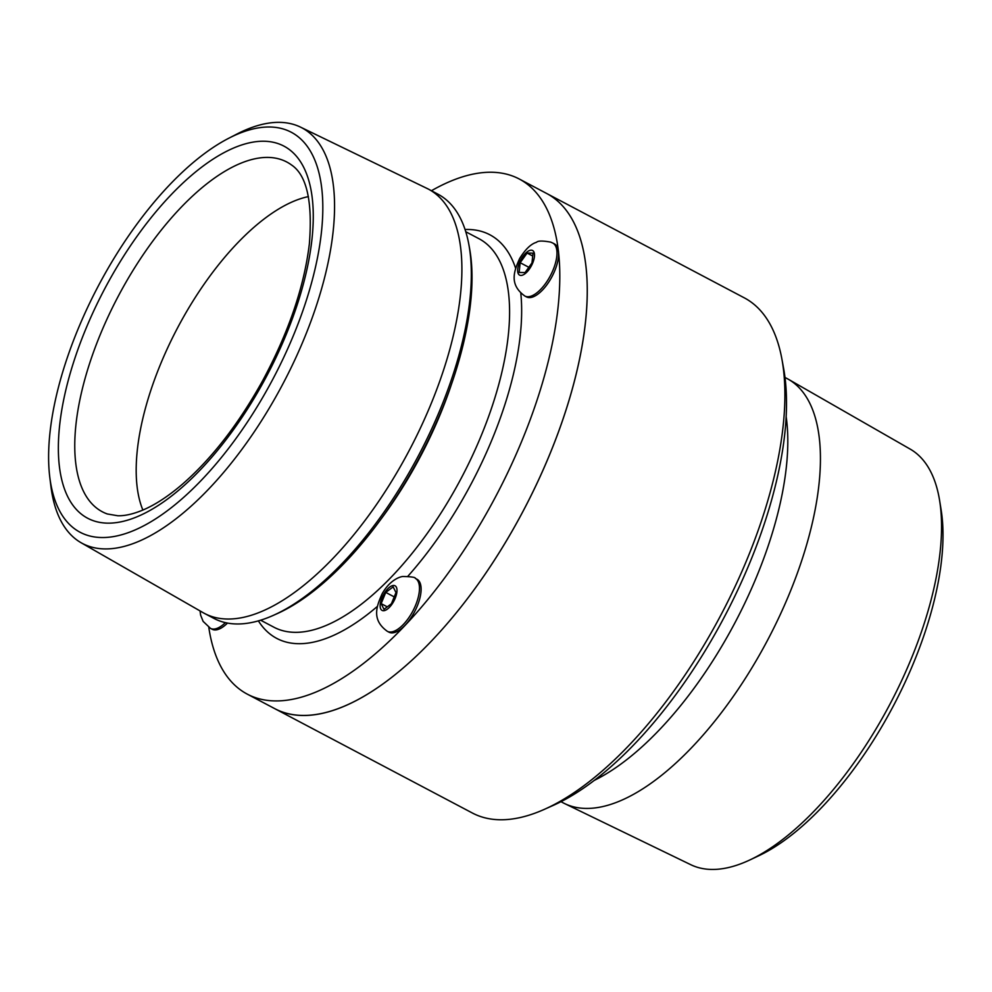 <?xml version="1.0" encoding="UTF-8"?>
<svg xmlns="http://www.w3.org/2000/svg" width="992" height="992" viewBox="0 0 992 992"><rect width="100%" height="100%" fill="white"/><g stroke="black" fill="none" stroke-linecap="round" stroke-linejoin="round"><path stroke-width="1.49" d="M431.433 190.737A291.264 127.373 117.8 0 1 519.312 179.031L744.347 297.873A291.264 127.373 117.8 0 1 781.944 359.302A291.264 127.373 117.8 0 1 720.961 614.904A291.264 127.373 117.8 0 1 544.236 809.41A291.264 127.373 117.8 0 1 472.304 812.981L274.747 708.648A291.264 127.373 117.8 0 0 523.392 510.57A291.264 127.373 117.8 0 0 546.778 193.539A291.264 127.373 117.8 0 1 537.54 482.174A291.264 127.373 117.8 0 1 302.362 715.418A291.264 127.373 117.8 0 1 274.747 708.648L247.281 694.14A291.264 127.373 117.8 0 1 208.791 627.366M781.944 359.302L783.655 368.664A282.695 123.628 117.8 0 1 724.458 616.751A282.695 123.628 117.8 0 1 552.941 805.529L544.236 809.41M785.007 377.468L787.102 378.584A239.866 104.892 117.8 0 1 788.491 379.341A239.866 104.892 117.8 0 1 767.845 639.666A239.866 104.892 117.8 0 1 564.485 803.508A239.866 104.892 117.8 0 1 563.072 802.788L560.976 801.685M788.491 379.341L910.185 449.103A235.017 102.771 117.8 0 1 939.61 500.464A235.017 102.771 117.8 0 1 749.729 860.014A235.017 102.771 117.8 0 1 690.717 864.677L564.485 803.508M939.61 500.464L941.135 509.913A226.176 98.915 117.8 0 1 758.384 855.947L749.729 860.014M142.873 510.049A188.468 82.423 117.8 0 1 177.543 327.918A188.468 82.423 117.8 0 1 308.413 196.602M101.544 537.528A226.201 98.915 117.8 0 1 49.774 477.127A226.201 98.915 117.8 0 1 228.718 138.272A226.201 98.915 117.8 0 1 306.751 299.076A226.201 98.915 117.8 0 1 101.544 537.528M228.718 138.272L236.815 134.106A235.017 102.771 117.8 0 1 300.514 127.125A235.017 102.771 117.8 0 1 295.182 359.116A235.017 102.771 117.8 0 1 104.681 548.911A235.017 102.771 117.8 0 1 81.034 542.698A235.017 102.771 117.8 0 1 50.89 486.154L49.774 477.127M300.514 127.125L427.143 188.492A239.878 104.904 117.8 0 1 428.618 189.236A239.878 104.904 117.8 0 1 420.906 426.994A239.878 104.904 117.8 0 1 227.255 619.02A239.878 104.904 117.8 0 1 204.575 613.478A239.878 104.904 117.8 0 1 203.124 612.684L81.034 542.698M428.618 189.236L437.993 194.209A239.866 104.892 117.8 0 1 468.906 244.764A239.866 104.892 117.8 0 1 418.674 455.266A239.866 104.892 117.8 0 1 273.147 615.449A239.866 104.892 117.8 0 1 236.642 623.968A239.866 104.892 117.8 0 1 213.962 618.425L204.575 613.478M468.906 244.764L469.625 248.719A236.245 103.317 117.8 0 1 420.149 456.047A236.245 103.317 117.8 0 1 276.818 613.812L273.147 615.449M519.312 179.031A291.264 127.373 117.8 0 1 510.074 467.666A291.264 127.373 117.8 0 1 274.883 700.91A291.264 127.373 117.8 0 1 247.281 694.14M552.817 243.065L554.454 243.92A29.946 13.094 117.8 0 1 552.048 276.52A29.946 13.094 117.8 0 1 526.479 296.893L524.842 296.025A29.946 13.094 -62.2 0 0 553.164 269.787A29.946 13.094 -62.2 0 0 552.817 243.065L550.771 242.135C542.674 240.659 537.924 240.721 536.511 242.296C530.993 243.883 525.376 249.302 519.634 258.552C514.228 270.742 508.673 284.382 524.842 296.025M527.112 253.059L533.014 253.158L531.985 262.905L525.053 272.564L519.151 272.465L520.168 262.706L527.112 253.059L532.716 256.023M528.848 267.294L520.168 262.706M415.313 578.348L416.938 579.216A29.946 13.094 117.8 0 1 417.297 605.938A29.946 13.094 117.8 0 1 388.976 632.177L387.339 631.321A29.946 13.094 -62.2 0 0 390.178 632.016A29.946 13.094 -62.2 0 0 415.66 605.07A29.946 13.094 -62.2 0 0 415.313 578.348C415.536 577.294 411.407 576.674 402.913 576.488C400.991 576.55 390.34 579.117 382.118 593.836C376.712 606.038 371.157 619.678 387.339 631.321M395.982 592.584L391.394 603.781L383.978 609.299L381.151 603.62L385.752 592.41L393.167 586.892L395.982 592.584M394.221 596.886L385.752 592.41M387.277 606.844L381.151 603.62M227.49 623.063A29.946 13.094 117.8 0 1 214.979 629.945A29.946 13.094 117.8 0 1 212.139 629.25L210.502 628.382A29.946 13.094 -62.2 0 0 213.342 629.077A29.946 13.094 -62.2 0 0 225.407 622.641M786.185 416.863A239.866 104.892 117.8 0 1 594.171 780.444M107.297 513.968A197.718 86.465 117.8 0 1 118.098 296.534A197.718 86.465 117.8 0 1 291.586 165.019C306.751 175.262 312.678 201.525 309.368 243.809C304.172 286.886 288.598 332.518 262.669 380.692C238.576 424.154 211.718 458.763 182.069 484.505C168.156 496.36 155.112 504.866 142.935 510.024C133.288 514.042 124.905 515.952 117.788 515.753L107.297 513.968M107.446 523.144A210.354 91.983 117.8 0 1 137.69 235.364A210.354 91.983 117.8 0 1 312.071 238.254A210.354 91.983 117.8 0 1 107.446 523.144M450.876 386.037A219.654 96.05 117.8 0 1 379.651 520.899M465.769 231.744L479.062 238.762A219.654 96.05 117.8 0 1 472.08 456.432A219.654 96.05 117.8 0 1 294.736 632.326A219.654 96.05 117.8 0 1 273.916 627.217L260.623 620.198M377.481 606.323A228.21 99.795 117.8 0 1 298.356 643.696A228.21 99.795 117.8 0 1 258.379 620.868M465.05 229.512A228.21 99.795 117.8 0 1 515.642 268.311M520.788 293.124A228.21 99.795 117.8 0 1 407.898 576.228M531.253 250.182A13.913 6.088 117.8 0 1 532.741 262.917A13.913 6.088 117.8 0 1 520.899 275.441A13.913 6.088 117.8 0 1 519.424 262.694A13.913 6.088 117.8 0 1 531.253 250.182M395.225 598.213A13.913 6.088 117.8 0 1 383.396 610.725A13.913 6.088 117.8 0 1 381.908 597.99A13.913 6.088 117.8 0 1 393.75 585.466A13.913 6.088 117.8 0 1 395.225 598.213M210.502 628.382L203.124 621.389L200.62 615.127L200.049 610.923"/></g></svg>
